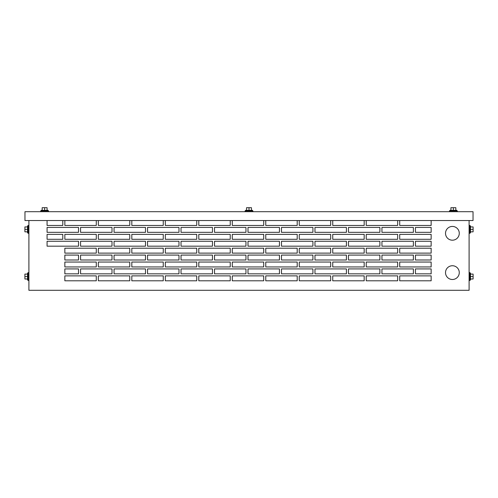 <?xml version="1.0" encoding="UTF-8"?>
<svg xmlns="http://www.w3.org/2000/svg" width="498" height="498" viewBox="0 0 498 498"><rect width="100%" height="100%" fill="white"/><g stroke="black" fill="none" stroke-linecap="round" stroke-linejoin="round"><path stroke-width="0.75" d="M40.693 210.909L40.693 211.7L40.693 210.909L48.555 210.909L48.555 211.7L48.555 210.909M41.185 210.33L41.185 210.909L41.185 210.33L48.063 210.33L48.063 210.909M44.621 210.33L44.621 207.697L42.168 207.697L42.168 210.33M44.621 207.697L47.08 207.697L47.08 210.33M245.072 211.7L245.072 210.909L252.928 210.909L252.928 211.7M449.445 211.7L449.445 210.909L457.307 210.909L457.307 211.7M245.564 210.909L245.564 210.33L252.436 210.33L252.436 210.909M249 210.33L249 207.697L246.541 207.697L246.541 210.33M249 207.697L251.459 207.697L251.459 210.33M449.937 210.909L449.937 210.33L456.815 210.33L456.815 210.909M453.379 210.33L453.379 207.697L450.92 207.697L450.92 210.33M453.379 207.697L455.832 207.697L455.832 210.33M28.903 233.313L28.112 233.313L28.112 225.451L28.903 225.451M28.112 232.821L27.533 232.821L27.533 225.943L28.112 225.943M27.533 229.385L24.9 229.385L24.9 231.838L27.533 231.838M24.9 229.385L24.9 226.926L27.533 226.926M28.903 280.48L28.112 280.48L28.112 272.618L28.903 272.618M28.112 279.988L27.533 279.988L27.533 273.109L28.112 273.109M27.533 276.546L24.9 276.546L24.9 279.005L27.533 279.005M24.9 276.546L24.9 274.093L27.533 274.093M469.888 279.988L470.467 279.988L470.467 273.109L469.888 273.109M470.467 276.546L473.1 276.546L473.1 279.005L470.467 279.005M473.1 276.546L473.1 274.093L470.467 274.093M469.888 232.821L470.467 232.821L470.467 225.943L469.888 225.943M470.467 229.385L473.1 229.385L473.1 231.838L470.467 231.838M473.1 229.385L473.1 226.926L470.467 226.926M469.097 280.48L469.888 280.48L469.888 272.618L469.097 272.618M469.097 233.313L469.888 233.313L469.888 225.451L469.097 225.451M459.274 233.313A6.879 6.879 0 0 0 452.396 226.434A6.879 6.879 0 0 0 445.517 233.313A6.879 6.879 0 0 0 452.396 240.192A6.879 6.879 0 0 0 459.274 233.313M459.274 272.618A6.879 6.879 0 0 0 452.396 265.739A6.879 6.879 0 0 0 445.517 272.618A6.879 6.879 0 0 0 452.396 279.496A6.879 6.879 0 0 0 459.274 272.618M431.15 273.838L415.432 273.838L415.432 268.92L431.15 268.92L431.15 273.838L431.15 268.92L415.432 268.92L415.432 273.838L431.15 273.838M431.15 260L415.432 260L415.432 255.088L431.15 255.088L431.15 260L431.15 255.088L415.432 255.088L415.432 260L431.15 260M431.15 232.329L415.432 232.329L415.432 227.418L431.15 227.418L431.15 232.329L431.15 227.418L415.432 227.418L415.432 232.329L431.15 232.329M431.15 246.168L415.432 246.168L415.432 241.256L431.15 241.256L431.15 246.168L431.15 241.256L415.432 241.256L415.432 246.168L431.15 246.168M399.707 234.377L431.15 234.377L431.15 239.289L399.707 239.289L399.707 234.377L399.707 239.289L431.15 239.289L431.15 234.377L399.707 234.377M399.707 248.209L431.15 248.209L431.15 253.121L399.707 253.121L399.707 248.209L399.707 253.121L431.15 253.121L431.15 248.209L399.707 248.209M399.707 262.048L431.15 262.048L431.15 266.959L399.707 266.959L399.707 262.048L399.707 266.959L431.15 266.959L431.15 262.048L399.707 262.048M399.707 275.88L431.15 275.88L431.15 280.791L399.707 280.791L399.707 275.88L399.707 280.791L431.15 280.791L431.15 275.88L399.707 275.88M431.15 225.451L399.707 225.451L431.15 225.451L431.15 220.539M47.08 232.329L47.08 227.418L78.522 227.418L78.522 232.329L47.08 232.329L78.522 232.329L78.522 227.418L47.08 227.418L47.08 232.329M47.08 234.377L47.08 239.289L62.798 239.289L47.08 239.289L47.08 234.377L62.798 234.377L62.798 239.289L62.798 234.377L47.08 234.377M47.08 246.168L47.08 241.256L78.522 241.256L78.522 246.168L47.08 246.168L78.522 246.168L78.522 241.256L47.08 241.256L47.08 246.168M64.846 253.121L64.846 248.209L96.288 248.209L96.288 253.121L64.846 253.121L96.288 253.121L96.288 248.209L64.846 248.209L64.846 253.121M64.846 255.088L64.846 260L78.522 260L64.846 260L64.846 255.088L78.522 255.088L78.522 260L78.522 255.088L64.846 255.088M64.846 266.959L64.846 262.048L96.288 262.048L96.288 266.959L64.846 266.959L96.288 266.959L96.288 262.048L64.846 262.048L64.846 266.959M64.846 268.92L64.846 273.838L78.522 273.838L64.846 273.838L64.846 268.92L78.522 268.92L78.522 273.838L78.522 268.92L64.846 268.92M64.846 280.791L64.846 275.88L96.288 275.88L96.288 280.791L64.846 280.791L96.288 280.791L96.288 275.88L64.846 275.88L64.846 280.791M62.798 225.451L47.08 225.451L62.798 225.451L62.798 220.539M381.941 241.256L413.384 241.256L413.384 246.168L381.941 246.168L381.941 241.256L381.941 246.168L413.384 246.168L413.384 241.256L381.941 241.256M348.457 241.256L379.899 241.256L379.899 246.168L348.457 246.168L348.457 241.256L348.457 246.168L379.899 246.168L379.899 241.256L348.457 241.256M80.564 255.088L112.006 255.088L112.006 260L80.564 260L80.564 255.088L80.564 260L112.006 260L112.006 255.088L80.564 255.088M247.998 241.256L279.44 241.256L279.44 246.168L247.998 246.168L247.998 241.256L247.998 246.168L279.44 246.168L279.44 241.256L247.998 241.256M214.514 241.256L245.956 241.256L245.956 246.168L214.514 246.168L214.514 241.256L214.514 246.168L245.956 246.168L245.956 241.256L214.514 241.256M314.973 241.256L346.415 241.256L346.415 246.168L314.973 246.168L314.973 241.256L314.973 246.168L346.415 246.168L346.415 241.256L314.973 241.256M281.482 241.256L312.925 241.256L312.925 246.168L281.482 246.168L281.482 241.256L281.482 246.168L312.925 246.168L312.925 241.256L281.482 241.256M281.482 255.088L312.925 255.088L312.925 260L281.482 260L281.482 255.088L281.482 260L312.925 260L312.925 255.088L281.482 255.088M247.998 255.088L279.44 255.088L279.44 260L247.998 260L247.998 255.088L247.998 260L279.44 260L279.44 255.088L247.998 255.088M348.457 255.088L379.899 255.088L379.899 260L348.457 260L348.457 255.088L348.457 260L379.899 260L379.899 255.088L348.457 255.088M314.973 255.088L346.415 255.088L346.415 260L314.973 260L314.973 255.088L314.973 260L346.415 260L346.415 255.088L314.973 255.088M147.539 255.088L178.981 255.088L178.981 260L147.539 260L147.539 255.088L147.539 260L178.981 260L178.981 255.088L147.539 255.088M114.054 255.088L145.497 255.088L145.497 260L114.054 260L114.054 255.088L114.054 260L145.497 260L145.497 255.088L114.054 255.088M214.514 255.088L245.956 255.088L245.956 260L214.514 260L214.514 255.088L214.514 260L245.956 260L245.956 255.088L214.514 255.088M181.023 255.088L212.465 255.088L212.465 260L181.023 260L181.023 255.088L181.023 260L212.465 260L212.465 255.088L181.023 255.088M214.514 227.418L245.956 227.418L245.956 232.329L214.514 232.329L214.514 227.418L214.514 232.329L245.956 232.329L245.956 227.418L214.514 227.418M181.023 227.418L212.465 227.418L212.465 232.329L181.023 232.329L181.023 227.418L181.023 232.329L212.465 232.329L212.465 227.418L181.023 227.418M281.482 227.418L312.925 227.418L312.925 232.329L281.482 232.329L281.482 227.418L281.482 232.329L312.925 232.329L312.925 227.418L281.482 227.418M247.998 227.418L279.44 227.418L279.44 232.329L247.998 232.329L247.998 227.418L247.998 232.329L279.44 232.329L279.44 227.418L247.998 227.418M80.564 227.418L112.006 227.418L112.006 232.329L80.564 232.329L80.564 227.418L80.564 232.329L112.006 232.329L112.006 227.418L80.564 227.418M147.539 227.418L178.981 227.418L178.981 232.329L147.539 232.329L147.539 227.418L147.539 232.329L178.981 232.329L178.981 227.418L147.539 227.418M114.054 227.418L145.497 227.418L145.497 232.329L114.054 232.329L114.054 227.418L114.054 232.329L145.497 232.329L145.497 227.418L114.054 227.418M114.054 241.256L145.497 241.256L145.497 246.168L114.054 246.168L114.054 241.256L114.054 246.168L145.497 246.168L145.497 241.256L114.054 241.256M80.564 241.256L112.006 241.256L112.006 246.168L80.564 246.168L80.564 241.256L80.564 246.168L112.006 246.168L112.006 241.256L80.564 241.256M181.023 241.256L212.465 241.256L212.465 246.168L181.023 246.168L181.023 241.256L181.023 246.168L212.465 246.168L212.465 241.256L181.023 241.256M147.539 241.256L178.981 241.256L178.981 246.168L147.539 246.168L147.539 241.256L147.539 246.168L178.981 246.168L178.981 241.256L147.539 241.256M348.457 227.418L379.899 227.418L379.899 232.329L348.457 232.329L348.457 227.418L348.457 232.329L379.899 232.329L379.899 227.418L348.457 227.418M314.973 227.418L346.415 227.418L346.415 232.329L314.973 232.329L314.973 227.418L314.973 232.329L346.415 232.329L346.415 227.418L314.973 227.418M381.941 227.418L413.384 227.418L413.384 232.329L381.941 232.329L381.941 227.418L381.941 232.329L413.384 232.329L413.384 227.418L381.941 227.418M198.789 262.048L230.232 262.048L230.232 266.959L198.789 266.959L198.789 262.048L198.789 266.959L230.232 266.959L230.232 262.048L198.789 262.048M165.305 262.048L196.747 262.048L196.747 266.959L165.305 266.959L165.305 262.048L165.305 266.959L196.747 266.959L196.747 262.048L165.305 262.048M265.764 262.048L297.206 262.048L297.206 266.959L265.764 266.959L265.764 262.048L265.764 266.959L297.206 266.959L297.206 262.048L265.764 262.048M232.273 262.048L263.722 262.048L263.722 266.959L232.273 266.959L232.273 262.048L232.273 266.959L263.722 266.959L263.722 262.048L232.273 262.048M131.814 262.048L163.257 262.048L163.257 266.959L131.814 266.959L131.814 262.048L131.814 266.959L163.257 266.959L163.257 262.048L131.814 262.048M98.33 262.048L129.773 262.048L129.773 266.959L98.33 266.959L98.33 262.048L98.33 266.959L129.773 266.959L129.773 262.048L98.33 262.048M98.33 275.88L129.773 275.88L129.773 280.791L98.33 280.791L98.33 275.88L98.33 280.791L129.773 280.791L129.773 275.88L98.33 275.88M165.305 275.88L196.747 275.88L196.747 280.791L165.305 280.791L165.305 275.88L165.305 280.791L196.747 280.791L196.747 275.88L165.305 275.88M131.814 275.88L163.257 275.88L163.257 280.791L131.814 280.791L131.814 275.88L131.814 280.791L163.257 280.791L163.257 275.88L131.814 275.88M332.739 262.048L364.181 262.048L364.181 266.959L332.739 266.959L332.739 262.048L332.739 266.959L364.181 266.959L364.181 262.048L332.739 262.048M299.248 262.048L330.691 262.048L330.691 266.959L299.248 266.959L299.248 262.048L299.248 266.959L330.691 266.959L330.691 262.048L299.248 262.048M366.223 262.048L397.665 262.048L397.665 266.959L366.223 266.959L366.223 262.048L366.223 266.959L397.665 266.959L397.665 262.048L366.223 262.048M348.457 268.92L379.899 268.92L379.899 273.838L348.457 273.838L348.457 268.92L348.457 273.838L379.899 273.838L379.899 268.92L348.457 268.92M381.941 268.92L413.384 268.92L413.384 273.838L381.941 273.838L381.941 268.92L381.941 273.838L413.384 273.838L413.384 268.92L381.941 268.92M281.482 268.92L312.925 268.92L312.925 273.838L281.482 273.838L281.482 268.92L281.482 273.838L312.925 273.838L312.925 268.92L281.482 268.92M314.973 268.92L346.415 268.92L346.415 273.838L314.973 273.838L314.973 268.92L314.973 273.838L346.415 273.838L346.415 268.92L314.973 268.92M80.564 268.92L112.006 268.92L112.006 273.838L80.564 273.838L80.564 268.92L80.564 273.838L112.006 273.838L112.006 268.92L80.564 268.92M114.054 268.92L145.497 268.92L145.497 273.838L114.054 273.838L114.054 268.92L114.054 273.838L145.497 273.838L145.497 268.92L114.054 268.92M381.941 255.088L413.384 255.088L413.384 260L381.941 260L381.941 255.088L381.941 260L413.384 260L413.384 255.088L381.941 255.088M214.514 268.92L245.956 268.92L245.956 273.838L214.514 273.838L214.514 268.92L214.514 273.838L245.956 273.838L245.956 268.92L214.514 268.92M247.998 268.92L279.44 268.92L279.44 273.838L247.998 273.838L247.998 268.92L247.998 273.838L279.44 273.838L279.44 268.92L247.998 268.92M147.539 268.92L178.981 268.92L178.981 273.838L147.539 273.838L147.539 268.92L147.539 273.838L178.981 273.838L178.981 268.92L147.539 268.92M181.023 268.92L212.465 268.92L212.465 273.838L181.023 273.838L181.023 268.92L181.023 273.838L212.465 273.838L212.465 268.92L181.023 268.92M265.764 275.88L297.206 275.88L297.206 280.791L265.764 280.791L265.764 275.88L265.764 280.791L297.206 280.791L297.206 275.88L265.764 275.88M299.248 275.88L330.691 275.88L330.691 280.791L299.248 280.791L299.248 275.88L299.248 280.791L330.691 280.791L330.691 275.88L299.248 275.88M198.789 275.88L230.232 275.88L230.232 280.791L198.789 280.791L198.789 275.88L198.789 280.791L230.232 280.791L230.232 275.88L198.789 275.88M232.273 275.88L263.722 275.88L263.722 280.791L232.273 280.791L232.273 275.88L232.273 280.791L263.722 280.791L263.722 275.88L232.273 275.88M332.739 275.88L364.181 275.88L364.181 280.791L332.739 280.791L332.739 275.88L332.739 280.791L364.181 280.791L364.181 275.88L332.739 275.88M366.223 275.88L397.665 275.88L397.665 280.791L366.223 280.791L366.223 275.88L366.223 280.791L397.665 280.791L397.665 275.88L366.223 275.88M64.846 234.377L96.288 234.377L96.288 239.289L64.846 239.289L64.846 234.377L64.846 239.289L96.288 239.289L96.288 234.377L64.846 234.377M364.181 225.451L332.739 225.451L364.181 225.451L364.181 220.539M397.665 225.451L366.223 225.451L397.665 225.451L397.665 220.539M165.305 234.377L196.747 234.377L196.747 239.289L165.305 239.289L165.305 234.377L165.305 239.289L196.747 239.289L196.747 234.377L165.305 234.377M198.789 234.377L230.232 234.377L230.232 239.289L198.789 239.289L198.789 234.377L198.789 239.289L230.232 239.289L230.232 234.377L198.789 234.377M98.33 234.377L129.773 234.377L129.773 239.289L98.33 239.289L98.33 234.377L98.33 239.289L129.773 239.289L129.773 234.377L98.33 234.377M131.814 234.377L163.257 234.377L163.257 239.289L131.814 239.289L131.814 234.377L131.814 239.289L163.257 239.289L163.257 234.377L131.814 234.377M163.257 225.451L131.814 225.451L163.257 225.451L163.257 220.539M196.747 225.451L165.305 225.451L196.747 225.451L196.747 220.539M96.288 225.451L64.846 225.451L96.288 225.451L96.288 220.539M129.773 225.451L98.33 225.451L129.773 225.451L129.773 220.539M297.206 225.451L265.764 225.451L297.206 225.451L297.206 220.539M330.691 225.451L299.248 225.451L330.691 225.451L330.691 220.539M230.232 225.451L198.789 225.451L230.232 225.451L230.232 220.539M263.722 225.451L232.273 225.451L263.722 225.451L263.722 220.539M198.789 248.209L230.232 248.209L230.232 253.121L198.789 253.121L198.789 248.209L198.789 253.121L230.232 253.121L230.232 248.209L198.789 248.209M232.273 248.209L263.722 248.209L263.722 253.121L232.273 253.121L232.273 248.209L232.273 253.121L263.722 253.121L263.722 248.209L232.273 248.209M131.814 248.209L163.257 248.209L163.257 253.121L131.814 253.121L131.814 248.209L131.814 253.121L163.257 253.121L163.257 248.209L131.814 248.209M165.305 248.209L196.747 248.209L196.747 253.121L165.305 253.121L165.305 248.209L165.305 253.121L196.747 253.121L196.747 248.209L165.305 248.209M332.739 248.209L364.181 248.209L364.181 253.121L332.739 253.121L332.739 248.209L332.739 253.121L364.181 253.121L364.181 248.209L332.739 248.209M366.223 248.209L397.665 248.209L397.665 253.121L366.223 253.121L366.223 248.209L366.223 253.121L397.665 253.121L397.665 248.209L366.223 248.209M265.764 248.209L297.206 248.209L297.206 253.121L265.764 253.121L265.764 248.209L265.764 253.121L297.206 253.121L297.206 248.209L265.764 248.209M299.248 248.209L330.691 248.209L330.691 253.121L299.248 253.121L299.248 248.209L299.248 253.121L330.691 253.121L330.691 248.209L299.248 248.209M299.248 234.377L330.691 234.377L330.691 239.289L299.248 239.289L299.248 234.377L299.248 239.289L330.691 239.289L330.691 234.377L299.248 234.377M332.739 234.377L364.181 234.377L364.181 239.289L332.739 239.289L332.739 234.377L332.739 239.289L364.181 239.289L364.181 234.377L332.739 234.377M232.273 234.377L263.722 234.377L263.722 239.289L232.273 239.289L232.273 234.377L232.273 239.289L263.722 239.289L263.722 234.377L232.273 234.377M265.764 234.377L297.206 234.377L297.206 239.289L265.764 239.289L265.764 234.377L265.764 239.289L297.206 239.289L297.206 234.377L265.764 234.377M98.33 248.209L129.773 248.209L129.773 253.121L98.33 253.121L98.33 248.209L98.33 253.121L129.773 253.121L129.773 248.209L98.33 248.209M366.223 234.377L397.665 234.377L397.665 239.289L366.223 239.289L366.223 234.377L366.223 239.289L397.665 239.289L397.665 234.377L366.223 234.377M473.032 220.539L24.968 220.539L24.968 211.7L473.032 211.7L473.032 220.539M28.903 220.539L28.903 290.303L469.097 290.303L469.097 220.539M399.707 220.539L399.707 225.451M366.223 220.539L366.223 225.451M332.739 220.539L332.739 225.451M299.248 220.539L299.248 225.451M265.764 220.539L265.764 225.451M232.273 220.539L232.273 225.451M198.789 220.539L198.789 225.451M165.305 220.539L165.305 225.451M131.814 220.539L131.814 225.451M98.33 220.539L98.33 225.451M64.846 220.539L64.846 225.451M47.08 220.539L47.08 225.451"/></g></svg>

